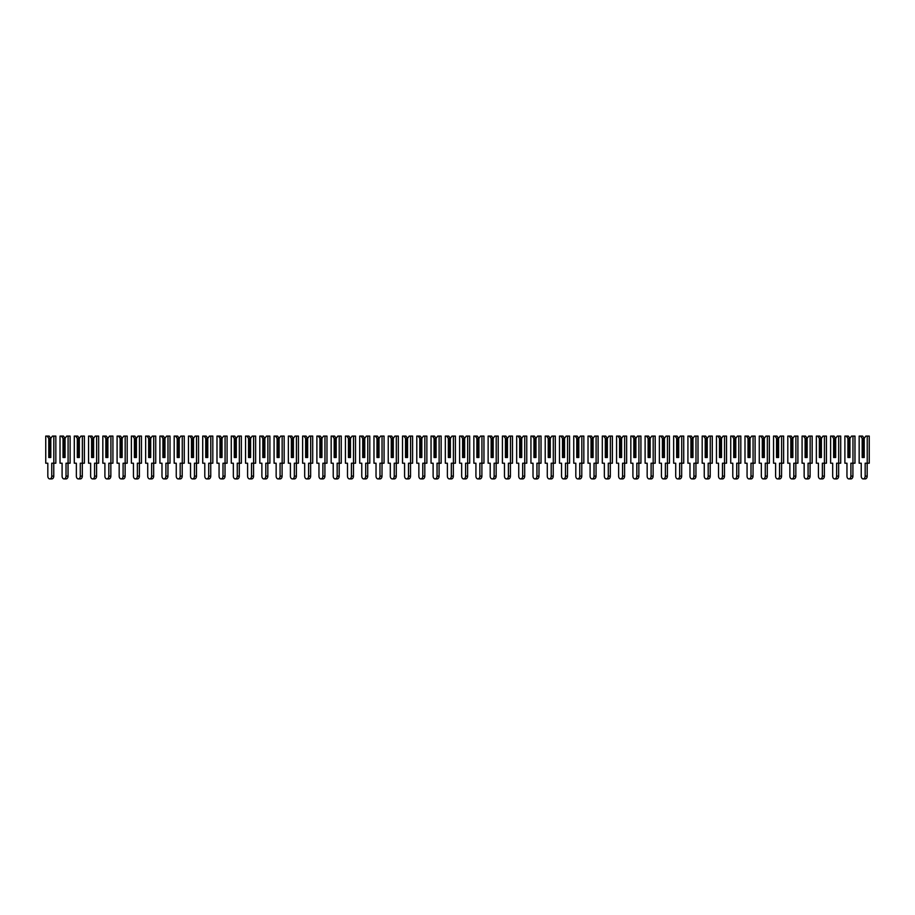 <?xml version="1.0" encoding="UTF-8"?>
<svg xmlns="http://www.w3.org/2000/svg" width="915" height="915" viewBox="0 0 915 915"><rect width="100%" height="100%" fill="white"/><g stroke="black" fill="none" stroke-linecap="round" stroke-linejoin="round"><path stroke-width="1.37" d="M50.794 438.376L52.407 436.089L53.825 436.089L53.825 463.207L51.755 463.207L51.755 476.12A2.779 1.967 90 0 1 49.787 478.911A2.779 1.967 90 0 1 47.82 476.12L47.82 463.207L45.75 463.207L45.75 436.089L49.181 436.089L50.794 438.376L50.794 457.5L49.479 457.5L49.479 438.88L48.781 438.376L48.781 457.5L50.794 457.5L50.794 438.88L49.479 438.88M47.168 436.089L48.781 438.376M53.825 436.089L55.838 436.089L55.838 463.207L53.825 463.207M53.768 463.207L53.768 476.12A2.779 1.967 90 0 1 51.8 478.911L49.787 478.911M65.068 438.376L66.681 436.089L68.087 436.089L68.087 463.207L66.029 463.207L66.029 476.12A2.779 1.967 90 0 1 64.061 478.911A2.779 1.967 90 0 1 62.094 476.12L62.094 463.207L60.024 463.207L60.024 436.089L63.455 436.089L65.068 438.376L65.068 457.5L63.753 457.5L63.753 438.88L63.044 438.376L63.044 457.5L65.068 457.5L65.068 438.88L63.753 438.88M61.431 436.089L63.044 438.376M68.087 436.089L70.112 436.089L70.112 463.207L68.087 463.207M68.042 463.207L68.042 476.12A2.779 1.967 90 0 1 66.074 478.911L64.061 478.911M79.331 438.376L80.955 436.089L82.361 436.089L82.361 463.207L80.291 463.207L80.291 476.12A2.779 1.967 90 0 1 78.324 478.911A2.779 1.967 90 0 1 76.357 476.12L76.357 463.207L74.287 463.207L74.287 436.089L77.718 436.089L79.331 438.376L79.331 457.5L78.027 457.5L78.027 438.88L77.317 438.376L77.317 457.5L79.331 457.5L79.331 438.88L78.027 438.88M75.705 436.089L77.317 438.376M82.361 436.089L84.386 436.089L84.386 463.207L82.361 463.207M82.316 463.207L82.316 476.12A2.779 1.967 90 0 1 80.348 478.911L78.324 478.911M93.605 438.376L95.217 436.089L96.635 436.089L96.635 463.207L94.565 463.207L94.565 476.12A2.779 1.967 90 0 1 92.598 478.911A2.779 1.967 90 0 1 90.631 476.12L90.631 463.207L88.561 463.207L88.561 436.089L91.992 436.089L93.605 438.376L93.605 457.5L92.289 457.5L92.289 438.88L91.591 438.376L91.591 457.5L93.605 457.5L93.605 438.88L92.289 438.88M89.979 436.089L91.591 438.376M96.635 436.089L98.648 436.089L98.648 463.207L96.635 463.207M96.578 463.207L96.578 476.12A2.779 1.967 90 0 1 94.611 478.911L92.598 478.911M107.879 438.376L109.491 436.089L110.909 436.089L110.909 463.207L108.839 463.207L108.839 476.12A2.779 1.967 90 0 1 106.872 478.911A2.779 1.967 90 0 1 104.905 476.12L104.905 463.207L102.835 463.207L102.835 436.089L106.266 436.089L107.879 438.376L107.879 457.5L106.563 457.5L106.563 438.88L105.854 438.376L105.854 457.5L107.879 457.5L107.879 438.88L106.563 438.88M104.241 436.089L105.854 438.376M110.909 436.089L112.922 436.089L112.922 463.207L110.909 463.207M110.852 463.207L110.852 476.12A2.779 1.967 90 0 1 108.885 478.911L106.872 478.911M122.153 438.376L123.765 436.089L125.172 436.089L125.172 463.207L123.102 463.207L123.102 476.12A2.779 1.967 90 0 1 121.135 478.911A2.779 1.967 90 0 1 119.167 476.12L119.167 463.207L117.097 463.207L117.097 436.089L120.528 436.089L122.153 438.376L122.153 457.5L120.837 457.5L120.837 438.88L120.128 438.376L120.128 457.5L122.153 457.5L122.153 438.88L120.837 438.88M118.515 436.089L120.128 438.376M125.172 436.089L127.196 436.089L127.196 463.207L125.172 463.207M125.126 463.207L125.126 476.12A2.779 1.967 90 0 1 123.159 478.911L121.135 478.911M136.415 438.376L138.028 436.089L139.446 436.089L139.446 463.207L137.376 463.207L137.376 476.12A2.779 1.967 90 0 1 135.409 478.911A2.779 1.967 90 0 1 133.441 476.12L133.441 463.207L131.371 463.207L131.371 436.089L134.802 436.089L136.415 438.376L136.415 457.5L135.111 457.5L135.111 438.88L134.402 438.376L134.402 457.5L136.415 457.5L136.415 438.88L135.111 438.88M132.789 436.089L134.402 438.376M139.446 436.089L141.459 436.089L141.459 463.207L139.446 463.207M139.389 463.207L139.389 476.12A2.779 1.967 90 0 1 137.422 478.911L135.409 478.911M150.689 438.376L152.302 436.089L153.72 436.089L153.72 463.207L151.65 463.207L151.65 476.12A2.779 1.967 90 0 1 149.683 478.911A2.779 1.967 90 0 1 147.715 476.12L147.715 463.207L145.645 463.207L145.645 436.089L149.076 436.089L150.689 438.376L150.689 457.5L149.374 457.5L149.374 438.88L148.665 438.376L148.665 457.5L150.689 457.5L150.689 438.88L149.374 438.88M147.052 436.089L148.665 438.376M153.72 436.089L155.733 436.089L155.733 463.207L153.72 463.207M153.663 463.207L153.663 476.12A2.779 1.967 90 0 1 151.696 478.911L149.683 478.911M164.963 438.376L166.576 436.089L167.983 436.089L167.983 463.207L165.912 463.207L165.912 476.12A2.779 1.967 90 0 1 163.945 478.911A2.779 1.967 90 0 1 161.978 476.12L161.978 463.207L159.908 463.207L159.908 436.089L163.339 436.089L164.963 438.376L164.963 457.5L163.648 457.5L163.648 438.88L162.939 438.376L162.939 457.5L164.963 457.5L164.963 438.88L163.648 438.88M161.326 436.089L162.939 438.376M167.983 436.089L170.007 436.089L170.007 463.207L167.983 463.207L167.937 476.12A2.779 1.967 90 0 1 165.97 478.911L163.945 478.911M179.226 438.376L180.838 436.089L182.257 436.089L182.257 463.207L180.186 463.207L180.186 476.12A2.779 1.967 90 0 1 178.219 478.911A2.779 1.967 90 0 1 176.252 476.12L176.252 463.207L174.182 463.207L174.182 436.089L177.613 436.089L179.226 438.376L179.226 457.5L177.922 457.5L177.922 438.88L177.213 438.376L177.213 457.5L179.226 457.5L179.226 438.88L177.922 438.88M175.6 436.089L177.213 438.376M182.257 436.089L184.27 436.089L184.27 463.207L182.257 463.207M182.211 463.207L182.211 476.12A2.779 1.967 90 0 1 180.232 478.911L178.219 478.911M193.5 438.376L195.112 436.089L196.531 436.089L196.531 463.207L194.46 463.207L194.46 476.12A2.779 1.967 90 0 1 192.493 478.911A2.779 1.967 90 0 1 190.526 476.12L190.526 463.207L188.456 463.207L188.456 436.089L191.887 436.089L193.5 438.376L193.5 457.5L192.184 457.5L192.184 438.88L191.475 438.376L191.475 457.5L193.5 457.5L193.5 438.88L192.184 438.88M189.863 436.089L191.475 438.376M196.531 436.089L198.544 436.089L198.544 463.207L196.531 463.207M196.473 463.207L196.473 476.12A2.779 1.967 90 0 1 194.506 478.911L192.493 478.911M207.774 438.376L209.386 436.089L210.793 436.089L210.793 463.207L208.723 463.207L208.723 476.12A2.779 1.967 90 0 1 206.756 478.911A2.779 1.967 90 0 1 204.788 476.12L204.788 463.207L202.718 463.207L202.718 436.089L206.15 436.089L207.774 438.376L207.774 457.5L206.458 457.5L206.458 438.88L205.749 438.376L205.749 457.5L207.774 457.5L207.774 438.88L206.458 438.88M204.136 436.089L205.749 438.376M210.793 436.089L212.818 436.089L212.818 463.207L210.793 463.207M210.747 463.207L210.747 476.12A2.779 1.967 90 0 1 208.78 478.911L206.756 478.911M222.036 438.376L223.649 436.089L225.067 436.089L225.067 463.207L222.997 463.207L222.997 476.12A2.779 1.967 90 0 1 221.03 478.911A2.779 1.967 90 0 1 219.062 476.12L219.062 463.207L216.992 463.207L216.992 436.089L220.424 436.089L222.036 438.376L222.036 457.5L220.732 457.5L220.732 438.88L220.023 438.376L220.023 457.5L222.036 457.5L222.036 438.88L220.732 438.88M218.411 436.089L220.023 438.376M225.067 436.089L227.08 436.089L227.08 463.207L225.067 463.207M225.021 463.207L225.021 476.12A2.779 1.967 90 0 1 223.054 478.911L221.03 478.911M236.31 438.376L237.923 436.089L239.341 436.089L239.341 463.207L237.271 463.207L237.271 476.12A2.779 1.967 90 0 1 235.304 478.911A2.779 1.967 90 0 1 233.336 476.12L233.336 463.207L231.266 463.207L231.266 436.089L234.697 436.089L236.31 438.376L236.31 457.5L234.995 457.5L234.995 438.88L234.297 438.376L234.297 457.5L236.31 457.5L236.31 438.88L234.995 438.88M232.673 436.089L234.297 438.376M239.341 436.089L241.354 436.089L241.354 463.207L239.341 463.207M239.284 463.207L239.284 476.12A2.779 1.967 90 0 1 237.317 478.911L235.304 478.911M250.584 438.376L252.197 436.089L253.604 436.089L253.604 463.207L251.534 463.207L251.534 476.12A2.779 1.967 90 0 1 249.566 478.911A2.779 1.967 90 0 1 247.599 476.12L247.599 463.207L245.54 463.207L245.54 436.089L248.96 436.089L250.584 438.376L250.584 457.5L249.269 457.5L249.269 438.88L248.56 438.376L248.56 457.5L250.584 457.5L250.584 438.88L249.269 438.88M246.947 436.089L248.56 438.376M253.604 436.089L255.628 436.089L255.628 463.207L253.604 463.207M253.558 463.207L253.558 476.12A2.779 1.967 90 0 1 251.591 478.911L249.566 478.911M264.847 438.376L266.459 436.089L267.878 436.089L267.878 463.207L265.808 463.207L265.808 476.12A2.779 1.967 90 0 1 263.84 478.911A2.779 1.967 90 0 1 261.873 476.12L261.873 463.207L259.803 463.207L259.803 436.089L263.234 436.089L264.847 438.376L264.847 457.5L263.543 457.5L263.543 438.88L262.834 438.376L262.834 457.5L264.847 457.5L264.847 438.88L263.543 438.88M261.221 436.089L262.834 438.376M267.878 436.089L269.891 436.089L269.891 463.207L267.878 463.207M267.832 463.207L267.832 476.12A2.779 1.967 90 0 1 265.865 478.911L263.84 478.911M279.121 438.376L280.733 436.089L282.152 436.089L282.152 463.207L280.082 463.207L280.082 476.12A2.779 1.967 90 0 1 278.114 478.911A2.779 1.967 90 0 1 276.147 476.12L276.147 463.207L274.077 463.207L274.077 436.089L277.508 436.089L279.121 438.376L279.121 457.5L277.805 457.5L277.805 438.88L277.108 438.376L277.108 457.5L279.121 457.5L279.121 438.88L277.805 438.88M275.484 436.089L277.108 438.376M282.152 436.089L284.165 436.089L284.165 463.207L282.152 463.207M282.094 463.207L282.094 476.12A2.779 1.967 90 0 1 280.127 478.911L278.114 478.911M293.395 438.376L295.007 436.089L296.414 436.089L296.414 463.207L294.344 463.207L294.344 476.12A2.779 1.967 90 0 1 292.377 478.911A2.779 1.967 90 0 1 290.41 476.12L290.41 463.207L288.351 463.207L288.351 436.089L291.782 436.089L293.395 438.376L293.395 457.5L292.079 457.5L292.079 438.88L291.37 438.376L291.37 457.5L293.395 457.5L293.395 438.88L292.079 438.88M289.758 436.089L291.37 438.376M296.414 436.089L298.439 436.089L298.439 463.207L296.414 463.207M296.369 463.207L296.369 476.12A2.779 1.967 90 0 1 294.401 478.911L292.377 478.911M307.657 438.376L309.281 436.089L310.688 436.089L310.688 463.207L308.618 463.207L308.618 476.12A2.779 1.967 90 0 1 306.651 478.911A2.779 1.967 90 0 1 304.684 476.12L304.684 463.207L302.613 463.207L302.613 436.089L306.045 436.089L307.657 438.376L307.657 457.5L306.353 457.5L306.353 438.88L305.644 438.376L305.644 457.5L307.657 457.5L307.657 438.88L306.353 438.88M304.032 436.089L305.644 438.376M310.688 436.089L312.701 436.089L312.701 463.207L310.688 463.207M310.643 463.207L310.643 476.12A2.779 1.967 90 0 1 308.675 478.911L306.651 478.911M321.931 438.376L323.544 436.089L324.962 436.089L324.962 463.207L322.892 463.207L322.892 476.12A2.779 1.967 90 0 1 320.925 478.911A2.779 1.967 90 0 1 318.958 476.12L318.958 463.207L316.887 463.207L316.887 436.089L320.319 436.089L321.931 438.376L321.931 457.5L320.616 457.5L320.616 438.88L319.918 438.376L319.918 457.5L321.931 457.5L321.931 438.88L320.616 438.88M318.294 436.089L319.918 438.376M324.962 436.089L326.975 436.089L326.975 463.207L324.962 463.207M324.905 463.207L324.905 476.12A2.779 1.967 90 0 1 322.938 478.911L320.925 478.911M336.205 438.376L337.818 436.089L339.225 436.089L339.225 463.207L337.166 463.207L337.166 476.12A2.779 1.967 90 0 1 335.187 478.911A2.779 1.967 90 0 1 333.22 476.12L333.22 463.207L331.161 463.207L331.161 436.089L334.593 436.089L336.205 438.376L336.205 457.5L334.89 457.5L334.89 438.88L334.181 438.376L334.181 457.5L336.205 457.5L336.205 438.88L334.89 438.88M332.568 436.089L334.181 438.376M339.225 436.089L341.249 436.089L341.249 463.207L339.225 463.207M339.179 463.207L339.179 476.12A2.779 1.967 90 0 1 337.212 478.911L335.187 478.911M350.468 438.376L352.092 436.089L353.499 436.089L353.499 463.207L351.429 463.207L351.429 476.12A2.779 1.967 90 0 1 349.461 478.911A2.779 1.967 90 0 1 347.494 476.12L347.494 463.207L345.424 463.207L345.424 436.089L348.855 436.089L350.468 438.376L350.468 457.5L349.164 457.5L349.164 438.88L348.455 438.376L348.455 457.5L350.468 457.5L350.468 438.88L349.164 438.88M346.842 436.089L348.455 438.376M353.499 436.089L355.523 436.089L355.523 463.207L353.499 463.207L353.453 476.12A2.779 1.967 90 0 1 351.486 478.911L349.461 478.911M364.742 438.376L366.355 436.089L367.773 436.089L367.773 463.207L365.703 463.207L365.703 476.12A2.779 1.967 90 0 1 363.735 478.911A2.779 1.967 90 0 1 361.768 476.12L361.768 463.207L359.698 463.207L359.698 436.089L363.129 436.089L364.742 438.376L364.742 457.5L363.427 457.5L363.427 438.88L362.729 438.376L362.729 457.5L364.742 457.5L364.742 438.88L363.427 438.88M361.105 436.089L362.729 438.376M367.773 436.089L369.786 436.089L369.786 463.207L367.773 463.207M367.716 463.207L367.716 476.12A2.779 1.967 90 0 1 365.748 478.911L363.735 478.911M379.016 438.376L380.629 436.089L382.035 436.089L382.035 463.207L379.977 463.207L379.977 476.12A2.779 1.967 90 0 1 378.009 478.911A2.779 1.967 90 0 1 376.031 476.12L376.031 463.207L373.972 463.207L373.972 436.089L377.403 436.089L379.016 438.376L379.016 457.5L377.701 457.5L377.701 438.88L376.991 438.376L376.991 457.5L379.016 457.5L379.016 438.88L377.701 438.88M375.379 436.089L376.991 438.376M382.035 436.089L384.06 436.089L384.06 463.207L382.035 463.207L381.99 476.12A2.779 1.967 90 0 1 380.022 478.911L378.009 478.911M393.278 438.376L394.903 436.089L396.309 436.089L396.309 463.207L394.239 463.207L394.239 476.12A2.779 1.967 90 0 1 392.272 478.911A2.779 1.967 90 0 1 390.305 476.12L390.305 463.207L388.235 463.207L388.235 436.089L391.666 436.089L393.278 438.376L393.278 457.5L391.975 457.5L391.975 438.88L391.265 438.376L391.265 457.5L393.278 457.5L393.278 438.88L391.975 438.88M389.653 436.089L391.265 438.376M396.309 436.089L398.334 436.089L398.334 463.207L396.309 463.207M396.264 463.207L396.264 476.12A2.779 1.967 90 0 1 394.296 478.911L392.272 478.911M407.552 438.376L409.165 436.089L410.583 436.089L410.583 463.207L408.513 463.207L408.513 476.12A2.779 1.967 90 0 1 406.546 478.911A2.779 1.967 90 0 1 404.579 476.12L404.579 463.207L402.509 463.207L402.509 436.089L405.94 436.089L407.552 438.376L407.552 457.5L406.237 457.5L406.237 438.88L405.539 438.376L405.539 457.5L407.552 457.5L407.552 438.88L406.237 438.88M403.927 436.089L405.539 438.376M410.583 436.089L412.596 436.089L412.596 463.207L410.583 463.207M410.526 463.207L410.526 476.12A2.779 1.967 90 0 1 408.559 478.911L406.546 478.911M421.826 438.376L423.439 436.089L424.846 436.089L424.846 463.207L422.787 463.207L422.787 476.12A2.779 1.967 90 0 1 420.82 478.911A2.779 1.967 90 0 1 418.853 476.12L418.853 463.207L416.782 463.207L416.782 436.089L420.214 436.089L421.826 438.376L421.826 457.5L420.511 457.5L420.511 438.88L419.802 438.376L419.802 457.5L421.826 457.5L421.826 438.88L420.511 438.88M418.189 436.089L419.802 438.376M424.846 436.089L426.87 436.089L426.87 463.207L424.846 463.207M424.8 463.207L424.8 476.12A2.779 1.967 90 0 1 422.833 478.911L420.82 478.911M436.089 438.376L437.713 436.089L439.12 436.089L439.12 463.207L437.05 463.207L437.05 476.12A2.779 1.967 90 0 1 435.082 478.911A2.779 1.967 90 0 1 433.115 476.12L433.115 463.207L431.045 463.207L431.045 436.089L434.476 436.089L436.089 438.376L436.089 457.5L434.785 457.5L434.785 438.88L434.076 438.376L434.076 457.5L436.089 457.5L436.089 438.88L434.785 438.88M432.463 436.089L434.076 438.376M439.12 436.089L441.144 436.089L441.144 463.207L439.12 463.207M439.074 463.207L439.074 476.12A2.779 1.967 90 0 1 437.107 478.911L435.082 478.911M450.363 438.376L451.976 436.089L453.394 436.089L453.394 463.207L451.324 463.207L451.324 476.12A2.779 1.967 90 0 1 449.357 478.911A2.779 1.967 90 0 1 447.389 476.12L447.389 463.207L445.319 463.207L445.319 436.089L448.75 436.089L450.363 438.376L450.363 457.5L449.048 457.5L449.048 438.88L448.35 438.376L448.35 457.5L450.363 457.5L450.363 438.88L449.048 438.88M446.737 436.089L448.35 438.376M453.394 436.089L455.407 436.089L455.407 463.207L453.394 463.207M453.337 463.207L453.337 476.12A2.779 1.967 90 0 1 451.37 478.911L449.357 478.911M464.637 438.376L466.25 436.089L467.668 436.089L467.668 463.207L465.598 463.207L465.598 476.12A2.779 1.967 90 0 1 463.631 478.911A2.779 1.967 90 0 1 461.663 476.12L461.663 463.207L459.593 463.207L459.593 436.089L463.024 436.089L464.637 438.376L464.637 457.5L463.322 457.5L463.322 438.88L462.613 438.376L462.613 457.5L464.637 457.5L464.637 438.88L463.322 438.88M461 436.089L462.613 438.376M467.668 436.089L469.681 436.089L469.681 463.207L467.668 463.207M467.611 463.207L467.611 476.12A2.779 1.967 90 0 1 465.644 478.911L463.631 478.911M478.911 438.376L480.524 436.089L481.931 436.089L481.931 463.207L479.86 463.207L479.86 476.12A2.779 1.967 90 0 1 477.893 478.911A2.779 1.967 90 0 1 475.926 476.12L475.926 463.207L473.856 463.207L473.856 436.089L477.287 436.089L478.911 438.376L478.911 457.5L477.596 457.5L477.596 438.88L476.887 438.376L476.887 457.5L478.911 457.5L478.911 438.88L477.596 438.88M475.274 436.089L476.887 438.376M481.931 436.089L483.955 436.089L483.955 463.207L481.931 463.207M481.885 463.207L481.885 476.12A2.779 1.967 90 0 1 479.918 478.911L477.893 478.911M493.174 438.376L494.786 436.089L496.204 436.089L496.204 463.207L494.134 463.207L494.134 476.12A2.779 1.967 90 0 1 492.167 478.911A2.779 1.967 90 0 1 490.2 476.12L490.2 463.207L488.13 463.207L488.13 436.089L491.561 436.089L493.174 438.376L493.174 457.5L491.87 457.5L491.87 438.88L491.161 438.376L491.161 457.5L493.174 457.5L493.174 438.88L491.87 438.88M489.548 436.089L491.161 438.376M496.204 436.089L498.218 436.089L498.218 463.207L496.204 463.207M496.147 463.207L496.147 476.12A2.779 1.967 90 0 1 494.18 478.911L492.167 478.911M507.448 438.376L509.06 436.089L510.478 436.089L510.478 463.207L508.408 463.207L508.408 476.12A2.779 1.967 90 0 1 506.441 478.911A2.779 1.967 90 0 1 504.474 476.12L504.474 463.207L502.404 463.207L502.404 436.089L505.835 436.089L507.448 438.376L507.448 457.5L506.132 457.5L506.132 438.88L505.423 438.376L505.423 457.5L507.448 457.5L507.448 438.88L506.132 438.88M503.81 436.089L505.423 438.376M510.478 436.089L512.491 436.089L512.491 463.207L510.478 463.207M510.421 463.207L510.421 476.12A2.779 1.967 90 0 1 508.454 478.911L506.441 478.911M521.722 438.376L523.334 436.089L524.741 436.089L524.741 463.207L522.671 463.207L522.671 476.12A2.779 1.967 90 0 1 520.704 478.911A2.779 1.967 90 0 1 518.736 476.12L518.736 463.207L516.666 463.207L516.666 436.089L520.097 436.089L521.722 438.376L521.722 457.5L520.406 457.5L520.406 438.88L519.697 438.376L519.697 457.5L521.722 457.5L521.722 438.88L520.406 438.88M518.084 436.089L519.697 438.376M524.741 436.089L526.765 436.089L526.765 463.207L524.741 463.207M524.695 463.207L524.695 476.12A2.779 1.967 90 0 1 522.728 478.911L520.704 478.911M535.984 438.376L537.597 436.089L539.015 436.089L539.015 463.207L536.945 463.207L536.945 476.12A2.779 1.967 90 0 1 534.978 478.911A2.779 1.967 90 0 1 533.01 476.12L533.01 463.207L530.94 463.207L530.94 436.089L534.371 436.089L535.984 438.376L535.984 457.5L534.68 457.5L534.68 438.88L533.971 438.376L533.971 457.5L535.984 457.5L535.984 438.88L534.68 438.88M532.358 436.089L533.971 438.376M539.015 436.089L541.028 436.089L541.028 463.207L539.015 463.207L538.969 476.12A2.779 1.967 90 0 1 536.991 478.911L534.978 478.911M550.258 438.376L551.871 436.089L553.289 436.089L553.289 463.207L551.219 463.207L551.219 476.12A2.779 1.967 90 0 1 549.252 478.911A2.779 1.967 90 0 1 547.284 476.12L547.284 463.207L545.214 463.207L545.214 436.089L548.645 436.089L550.258 438.376L550.258 457.5L548.943 457.5L548.943 438.88L548.234 438.376L548.234 457.5L550.258 457.5L550.258 438.88L548.943 438.88M546.621 436.089L548.234 438.376M553.289 436.089L555.302 436.089L555.302 463.207L553.289 463.207M553.232 463.207L553.232 476.12A2.779 1.967 90 0 1 551.265 478.911L549.252 478.911M564.532 438.376L566.145 436.089L567.552 436.089L567.552 463.207L565.481 463.207L565.481 476.12A2.779 1.967 90 0 1 563.514 478.911A2.779 1.967 90 0 1 561.547 476.12L561.547 463.207L559.477 463.207L559.477 436.089L562.908 436.089L564.532 438.376L564.532 457.5L563.217 457.5L563.217 438.88L562.508 438.376L562.508 457.5L564.532 457.5L564.532 438.88L563.217 438.88M560.895 436.089L562.508 438.376M567.552 436.089L569.576 436.089L569.576 463.207L567.552 463.207L567.506 476.12A2.779 1.967 90 0 1 565.539 478.911L563.514 478.911M578.795 438.376L580.407 436.089L581.826 436.089L581.826 463.207L579.755 463.207L579.755 476.12A2.779 1.967 90 0 1 577.788 478.911A2.779 1.967 90 0 1 575.821 476.12L575.821 463.207L573.751 463.207L573.751 436.089L577.182 436.089L578.795 438.376L578.795 457.5L577.491 457.5L577.491 438.88L576.782 438.376L576.782 457.5L578.795 457.5L578.795 438.88L577.491 438.88M575.169 436.089L576.782 438.376M581.826 436.089L583.839 436.089L583.839 463.207L581.826 463.207M581.78 463.207L581.78 476.12A2.779 1.967 90 0 1 579.813 478.911L577.788 478.911M593.069 438.376L594.681 436.089L596.1 436.089L596.1 463.207L594.029 463.207L594.029 476.12A2.779 1.967 90 0 1 592.062 478.911A2.779 1.967 90 0 1 590.095 476.12L590.095 463.207L588.025 463.207L588.025 436.089L591.456 436.089L593.069 438.376L593.069 457.5L591.753 457.5L591.753 438.88L591.056 438.376L591.056 457.5L593.069 457.5L593.069 438.88L591.753 438.88M589.432 436.089L591.056 438.376M596.1 436.089L598.113 436.089L598.113 463.207L596.1 463.207M596.042 463.207L596.042 476.12A2.779 1.967 90 0 1 594.075 478.911L592.062 478.911M607.343 438.376L608.955 436.089L610.362 436.089L610.362 463.207L608.292 463.207L608.292 476.12A2.779 1.967 90 0 1 606.325 478.911A2.779 1.967 90 0 1 604.357 476.12L604.357 463.207L602.299 463.207L602.299 436.089L605.719 436.089L607.343 438.376L607.343 457.5L606.027 457.5L606.027 438.88L605.318 438.376L605.318 457.5L607.343 457.5L607.343 438.88L606.027 438.88M603.706 436.089L605.318 438.376M610.362 436.089L612.387 436.089L612.387 463.207L610.362 463.207M610.316 463.207L610.316 476.12A2.779 1.967 90 0 1 608.349 478.911L606.325 478.911M621.605 438.376L623.218 436.089L624.636 436.089L624.636 463.207L622.566 463.207L622.566 476.12A2.779 1.967 90 0 1 620.599 478.911A2.779 1.967 90 0 1 618.632 476.12L618.632 463.207L616.561 463.207L616.561 436.089L619.993 436.089L621.605 438.376L621.605 457.5L620.301 457.5L620.301 438.88L619.592 438.376L619.592 457.5L621.605 457.5L621.605 438.88L620.301 438.88M617.98 436.089L619.592 438.376M624.636 436.089L626.649 436.089L626.649 463.207L624.636 463.207M624.59 463.207L624.59 476.12A2.779 1.967 90 0 1 622.623 478.911L620.599 478.911M635.879 438.376L637.492 436.089L638.91 436.089L638.91 463.207L636.84 463.207L636.84 476.12A2.779 1.967 90 0 1 634.873 478.911A2.779 1.967 90 0 1 632.906 476.12L632.906 463.207L630.835 463.207L630.835 436.089L634.267 436.089L635.879 438.376L635.879 457.5L634.564 457.5L634.564 438.88L633.866 438.376L633.866 457.5L635.879 457.5L635.879 438.88L634.564 438.88M632.242 436.089L633.866 438.376M638.91 436.089L640.923 436.089L640.923 463.207L638.91 463.207M638.853 463.207L638.853 476.12A2.779 1.967 90 0 1 636.886 478.911L634.873 478.911M650.153 438.376L651.766 436.089L653.173 436.089L653.173 463.207L651.103 463.207L651.103 476.12A2.779 1.967 90 0 1 649.135 478.911A2.779 1.967 90 0 1 647.168 476.12L647.168 463.207L645.109 463.207L645.109 436.089L648.541 436.089L650.153 438.376L650.153 457.5L648.838 457.5L648.838 438.88L648.129 438.376L648.129 457.5L650.153 457.5L650.153 438.88L648.838 438.88M646.516 436.089L648.129 438.376M653.173 436.089L655.197 436.089L655.197 463.207L653.173 463.207M653.127 463.207L653.127 476.12A2.779 1.967 90 0 1 651.16 478.911L649.135 478.911M664.416 438.376L666.04 436.089L667.447 436.089L667.447 463.207L665.377 463.207L665.377 476.12A2.779 1.967 90 0 1 663.409 478.911A2.779 1.967 90 0 1 661.442 476.12L661.442 463.207L659.372 463.207L659.372 436.089L662.803 436.089L664.416 438.376L664.416 457.5L663.112 457.5L663.112 438.88L662.403 438.376L662.403 457.5L664.416 457.5L664.416 438.88L663.112 438.88M660.79 436.089L662.403 438.376M667.447 436.089L669.46 436.089L669.46 463.207L667.447 463.207M667.401 463.207L667.401 476.12A2.779 1.967 90 0 1 665.434 478.911L663.409 478.911M678.69 438.376L680.303 436.089L681.721 436.089L681.721 463.207L679.651 463.207L679.651 476.12A2.779 1.967 90 0 1 677.683 478.911A2.779 1.967 90 0 1 675.716 476.12L675.716 463.207L673.646 463.207L673.646 436.089L677.077 436.089L678.69 438.376L678.69 457.5L677.375 457.5L677.375 438.88L676.677 438.376L676.677 457.5L678.69 457.5L678.69 438.88L677.375 438.88M675.053 436.089L676.677 438.376M681.721 436.089L683.734 436.089L683.734 463.207L681.721 463.207M681.664 463.207L681.664 476.12A2.779 1.967 90 0 1 679.696 478.911L677.683 478.911M692.964 438.376L694.577 436.089L695.983 436.089L695.983 463.207L693.925 463.207L693.925 476.12A2.779 1.967 90 0 1 691.946 478.911A2.779 1.967 90 0 1 689.979 476.12L689.979 463.207L687.92 463.207L687.92 436.089L691.351 436.089L692.964 438.376L692.964 457.5L691.649 457.5L691.649 438.88L690.939 438.376L690.939 457.5L692.964 457.5L692.964 438.88L691.649 438.88M689.327 436.089L690.939 438.376M695.983 436.089L698.008 436.089L698.008 463.207L695.983 463.207M695.938 463.207L695.938 476.12A2.779 1.967 90 0 1 693.97 478.911L691.946 478.911M707.226 438.376L708.851 436.089L710.257 436.089L710.257 463.207L708.187 463.207L708.187 476.12A2.779 1.967 90 0 1 706.22 478.911A2.779 1.967 90 0 1 704.253 476.12L704.253 463.207L702.182 463.207L702.182 436.089L705.614 436.089L707.226 438.376L707.226 457.5L705.923 457.5L705.923 438.88L705.213 438.376L705.213 457.5L707.226 457.5L707.226 438.88L705.923 438.88M703.601 436.089L705.213 438.376M710.257 436.089L712.282 436.089L712.282 463.207L710.257 463.207M710.212 463.207L710.212 476.12A2.779 1.967 90 0 1 708.244 478.911L706.22 478.911M721.5 438.376L723.113 436.089L724.531 436.089L724.531 463.207L722.461 463.207L722.461 476.12A2.779 1.967 90 0 1 720.494 478.911A2.779 1.967 90 0 1 718.527 476.12L718.527 463.207L716.456 463.207L716.456 436.089L719.888 436.089L721.5 438.376L721.5 457.5L720.185 457.5L720.185 438.88L719.487 438.376L719.487 457.5L721.5 457.5L721.5 438.88L720.185 438.88M717.863 436.089L719.487 438.376M724.531 436.089L726.544 436.089L726.544 463.207L724.531 463.207M724.474 463.207L724.474 476.12A2.779 1.967 90 0 1 722.507 478.911L720.494 478.911M735.774 438.376L737.387 436.089L738.794 436.089L738.794 463.207L736.735 463.207L736.735 476.12A2.779 1.967 90 0 1 734.768 478.911A2.779 1.967 90 0 1 732.789 476.12L732.789 463.207L730.73 463.207L730.73 436.089L734.162 436.089L735.774 438.376L735.774 457.5L734.459 457.5L734.459 438.88L733.75 438.376L733.75 457.5L735.774 457.5L735.774 438.88L734.459 438.88M732.137 436.089L733.75 438.376M738.794 436.089L740.818 436.089L740.818 463.207L738.794 463.207M738.748 463.207L738.748 476.12A2.779 1.967 90 0 1 736.781 478.911L734.768 478.911M750.037 438.376L751.661 436.089L753.068 436.089L753.068 463.207L750.998 463.207L750.998 476.12A2.779 1.967 90 0 1 749.03 478.911A2.779 1.967 90 0 1 747.063 476.12L747.063 463.207L744.993 463.207L744.993 436.089L748.424 436.089L750.037 438.376L750.037 457.5L748.733 457.5L748.733 438.88L748.024 438.376L748.024 457.5L750.037 457.5L750.037 438.88L748.733 438.88M746.411 436.089L748.024 438.376M753.068 436.089L755.092 436.089L755.092 463.207L753.068 463.207L753.022 476.12A2.779 1.967 90 0 1 751.055 478.911L749.03 478.911M764.311 438.376L765.924 436.089L767.342 436.089L767.342 463.207L765.272 463.207L765.272 476.12A2.779 1.967 90 0 1 763.304 478.911A2.779 1.967 90 0 1 761.337 476.12L761.337 463.207L759.267 463.207L759.267 436.089L762.698 436.089L764.311 438.376L764.311 457.5L762.996 457.5L762.996 438.88L762.298 438.376L762.298 457.5L764.311 457.5L764.311 438.88L762.996 438.88M760.685 436.089L762.298 438.376M767.342 436.089L769.355 436.089L769.355 463.207L767.342 463.207M767.285 463.207L767.285 476.12A2.779 1.967 90 0 1 765.317 478.911L763.304 478.911M778.585 438.376L780.198 436.089L781.604 436.089L781.604 463.207L779.546 463.207L779.546 476.12A2.779 1.967 90 0 1 777.578 478.911A2.779 1.967 90 0 1 775.611 476.12L775.611 463.207L773.541 463.207L773.541 436.089L776.972 436.089L778.585 438.376L778.585 457.5L777.27 457.5L777.27 438.88L776.561 438.376L776.561 457.5L778.585 457.5L778.585 438.88L777.27 438.88M774.948 436.089L776.561 438.376M781.604 436.089L783.629 436.089L783.629 463.207L781.604 463.207L781.559 476.12A2.779 1.967 90 0 1 779.591 478.911L777.578 478.911M792.848 438.376L794.472 436.089L795.878 436.089L795.878 463.207L793.808 463.207L793.808 476.12A2.779 1.967 90 0 1 791.841 478.911A2.779 1.967 90 0 1 789.874 476.12L789.874 463.207L787.804 463.207L787.804 436.089L791.235 436.089L792.848 438.376L792.848 457.5L791.544 457.5L791.544 438.88L790.835 438.376L790.835 457.5L792.848 457.5L792.848 438.88L791.544 438.88M789.222 436.089L790.835 438.376M795.878 436.089L797.903 436.089L797.903 463.207L795.878 463.207M795.833 463.207L795.833 476.12A2.779 1.967 90 0 1 793.865 478.911L791.841 478.911M807.121 438.376L808.734 436.089L810.152 436.089L810.152 463.207L808.082 463.207L808.082 476.12A2.779 1.967 90 0 1 806.115 478.911A2.779 1.967 90 0 1 804.148 476.12L804.148 463.207L802.078 463.207L802.078 436.089L805.509 436.089L807.121 438.376L807.121 457.5L805.806 457.5L805.806 438.88L805.108 438.376L805.108 457.5L807.121 457.5L807.121 438.88L805.806 438.88M803.496 436.089L805.108 438.376M810.152 436.089L812.165 436.089L812.165 463.207L810.152 463.207M810.095 463.207L810.095 476.12A2.779 1.967 90 0 1 808.128 478.911L806.115 478.911M821.395 438.376L823.008 436.089L824.426 436.089L824.426 463.207L822.356 463.207L822.356 476.12A2.779 1.967 90 0 1 820.389 478.911A2.779 1.967 90 0 1 818.422 476.12L818.422 463.207L816.352 463.207L816.352 436.089L819.783 436.089L821.395 438.376L821.395 457.5L820.08 457.5L820.08 438.88L819.371 438.376L819.371 457.5L821.395 457.5L821.395 438.88L820.08 438.88M817.758 436.089L819.371 438.376M824.426 436.089L826.439 436.089L826.439 463.207L824.426 463.207M824.369 463.207L824.369 476.12A2.779 1.967 90 0 1 822.402 478.911L820.389 478.911M835.669 438.376L837.282 436.089L838.689 436.089L838.689 463.207L836.619 463.207L836.619 476.12A2.779 1.967 90 0 1 834.652 478.911A2.779 1.967 90 0 1 832.684 476.12L832.684 463.207L830.614 463.207L830.614 436.089L834.045 436.089L835.669 438.376L835.669 457.5L834.354 457.5L834.354 438.88L833.645 438.376L833.645 457.5L835.669 457.5L835.669 438.88L834.354 438.88M832.032 436.089L833.645 438.376M838.689 436.089L840.713 436.089L840.713 463.207L838.689 463.207M838.643 463.207L838.643 476.12A2.779 1.967 90 0 1 836.676 478.911L834.652 478.911M849.932 438.376L851.545 436.089L852.963 436.089L852.963 463.207L850.893 463.207L850.893 476.12A2.779 1.967 90 0 1 848.926 478.911A2.779 1.967 90 0 1 846.958 476.12L846.958 463.207L844.888 463.207L844.888 436.089L848.319 436.089L849.932 438.376L849.932 457.5L848.628 457.5L848.628 438.88L847.919 438.376L847.919 457.5L849.932 457.5L849.932 438.88L848.628 438.88M846.306 436.089L847.919 438.376M852.963 436.089L854.976 436.089L854.976 463.207L852.963 463.207M852.906 463.207L852.906 476.12A2.779 1.967 90 0 1 850.939 478.911L848.926 478.911M864.206 438.376L865.819 436.089L867.237 436.089L867.237 463.207L865.167 463.207L865.167 476.12A2.779 1.967 90 0 1 863.2 478.911A2.779 1.967 90 0 1 861.232 476.12L861.232 463.207L859.162 463.207L859.162 436.089L862.593 436.089L864.206 438.376L864.206 457.5L862.891 457.5L862.891 438.88L862.182 438.376L862.182 457.5L864.206 457.5L864.206 438.88L862.891 438.88M860.569 436.089L862.182 438.376M867.237 436.089L869.25 436.089L869.25 463.207L867.237 463.207M867.18 463.207L867.18 476.12A2.779 1.967 90 0 1 865.213 478.911L863.2 478.911M53.768 476.12L51.755 476.12M68.042 476.12L66.029 476.12M82.316 476.12L80.291 476.12M96.578 476.12L94.565 476.12M110.852 476.12L108.839 476.12M125.126 476.12L123.102 476.12M139.389 476.12L137.376 476.12M153.663 476.12L151.65 476.12M167.937 476.12L165.912 476.12M182.211 476.12L180.186 476.12M196.473 476.12L194.46 476.12M210.747 476.12L208.723 476.12M225.021 476.12L222.997 476.12M239.284 476.12L237.271 476.12M253.558 476.12L251.534 476.12M267.832 476.12L265.808 476.12M282.094 476.12L280.082 476.12M296.369 476.12L294.344 476.12M310.643 476.12L308.618 476.12M324.905 476.12L322.892 476.12M339.179 476.12L337.166 476.12M353.453 476.12L351.429 476.12M367.716 476.12L365.703 476.12M381.99 476.12L379.977 476.12M396.264 476.12L394.239 476.12M410.526 476.12L408.513 476.12M424.8 476.12L422.787 476.12M439.074 476.12L437.05 476.12M453.337 476.12L451.324 476.12M467.611 476.12L465.598 476.12M481.885 476.12L479.86 476.12M496.147 476.12L494.134 476.12M510.421 476.12L508.408 476.12M524.695 476.12L522.671 476.12M538.969 476.12L536.945 476.12M553.232 476.12L551.219 476.12M567.506 476.12L565.481 476.12M581.78 476.12L579.755 476.12M596.042 476.12L594.029 476.12M610.316 476.12L608.292 476.12M624.59 476.12L622.566 476.12M638.853 476.12L636.84 476.12M653.127 476.12L651.103 476.12M667.401 476.12L665.377 476.12M681.664 476.12L679.651 476.12M695.938 476.12L693.925 476.12M710.212 476.12L708.187 476.12M724.474 476.12L722.461 476.12M738.748 476.12L736.735 476.12M753.022 476.12L750.998 476.12M767.285 476.12L765.272 476.12M781.559 476.12L779.546 476.12M795.833 476.12L793.808 476.12M810.095 476.12L808.082 476.12M824.369 476.12L822.356 476.12M838.643 476.12L836.619 476.12M852.906 476.12L850.893 476.12M867.18 476.12L865.167 476.12"/></g></svg>
